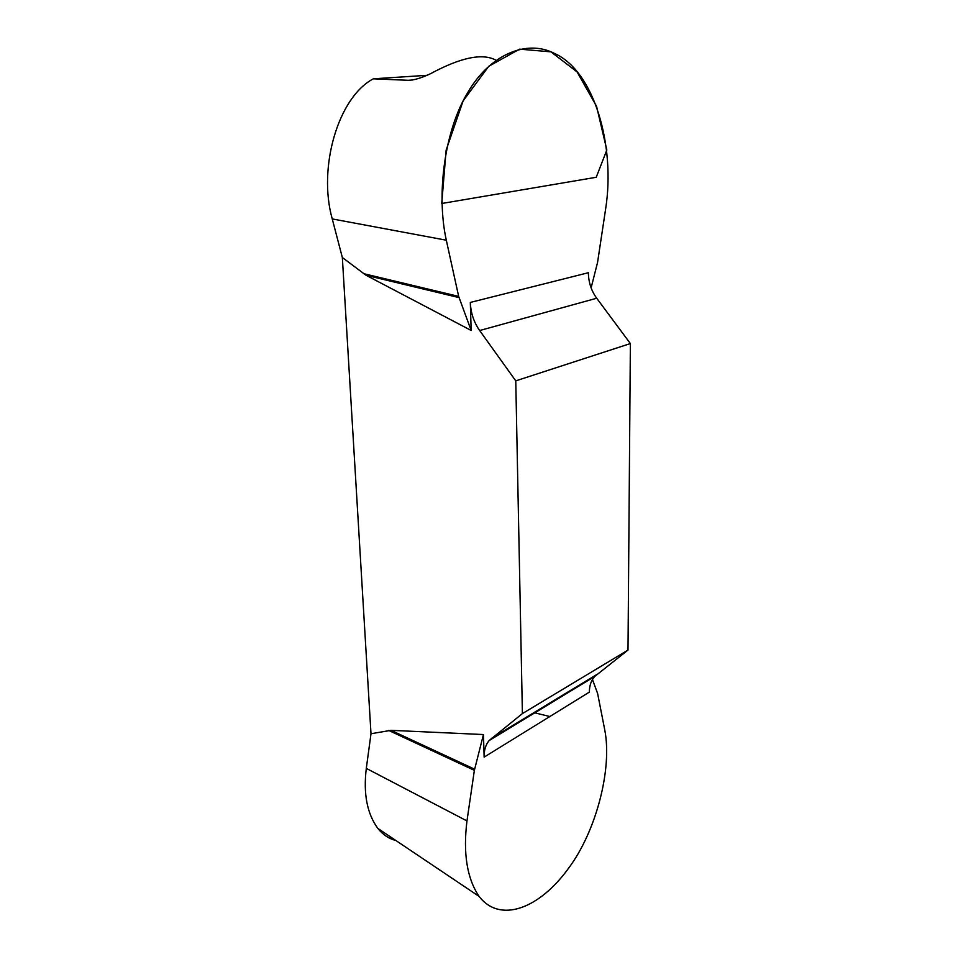 <?xml version="1.0" encoding="UTF-8"?>
<svg xmlns="http://www.w3.org/2000/svg" width="958" height="958" viewBox="0 0 958 958"><rect width="100%" height="100%" fill="white"/><g stroke="black" fill="none" stroke-linecap="round" stroke-linejoin="round"><path stroke-width="1.44" d="M395.846 840.489C388.96 838.765 382.972 834.741 377.859 828.43C367.082 813.701 363.226 793.679 366.303 768.388L370.997 733.744L342.341 257.51L332.246 218.927C317.781 167.913 337.994 97.345 373.357 78.819L426.885 75.323M370.997 733.744L390.996 730.331L483.455 734.546L474.366 770.34L466.965 820.934C462.989 853.231 466.989 878.33 478.976 896.245C499.693 923.536 539.079 909.154 568.621 868.176C596.247 831.233 612.401 768.783 604.773 729.996L597.612 693.472L592.463 679.521M496.1 60.282C482.736 52.834 460.786 57.348 430.238 73.85C421.149 78.101 413.82 80.244 408.252 80.304L412.371 80.005M591.122 287.867L597.564 262.42L605.696 208.521C615.467 145.939 594.439 71 554.359 53.373C526.301 38.859 489.538 55.109 467.947 92.207C444.392 130.539 436.225 194.486 446.308 240.207L458.666 296.405L471.168 330.462L470.318 302.441C470.761 312.895 473.875 322.259 479.659 330.534L515.763 380.865L630.376 343.563L596.702 298.237C591.302 290.765 588.523 282.263 588.38 272.719L470.318 302.441M373.357 78.819L408.252 80.304M628.005 650.063L522.397 713.59L489.131 740.558C485.646 744.713 483.982 750.246 484.137 757.119L589.35 692.107C589.386 685.688 591.17 680.467 594.702 676.456L628.005 650.063L630.376 343.563M589.314 679.042L589.314 679.737M484.137 757.119L483.455 734.546M522.397 713.59L515.763 380.865M471.168 330.462L366.052 275.269L342.341 257.51M458.666 296.405L363.321 273.581M459.014 297.603L366.052 275.269M474.366 770.34L388.649 730.427M474.593 769.178L390.996 730.331M441.734 203.491L446.141 150.119L463.097 100.949L488.724 66.306L519.595 49.145L550.958 51.852L577.063 71.898L596.559 106.29L606.833 149.999L596.223 177.278L441.734 203.491M466.965 820.934L366.303 768.388M549.832 716.524L533.941 712.632M446.308 240.207L332.246 218.927M596.702 298.237L479.659 330.534M491.238 738.534L596.822 674.492M377.895 828.442L478.856 896.245M489.131 740.558L594.702 676.456"/></g></svg>
